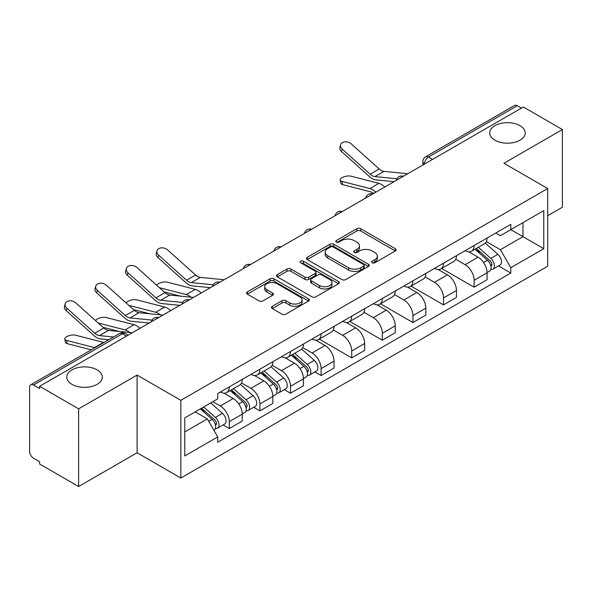 <?xml version="1.0" encoding="UTF-8"?>
<svg xmlns="http://www.w3.org/2000/svg" width="592" height="592" viewBox="0 0 592 592"><rect width="100%" height="100%" fill="white"/><g stroke="black" fill="none" stroke-linecap="round" stroke-linejoin="round"><path stroke-width="0.89" d="M372.168 262.759A1.909 1.103 0 0 0 374.862 262.759L395.323 250.949A2.723 1.569 0 0 0 396.122 249.831A2.723 1.569 0 0 0 395.323 248.721L360.661 228.712A2.723 1.569 0 0 0 356.813 228.712L336.352 240.522A1.909 1.103 0 0 0 335.797 241.299A1.909 1.103 0 0 0 336.352 242.084A1.909 1.103 0 0 0 339.053 242.084L341.695 240.552A8.717 5.032 0 0 1 354.023 240.552L356.909 242.217A8.717 5.032 0 0 1 359.462 245.776A8.717 5.032 0 0 1 356.909 249.336L354.26 250.86A1.909 1.103 0 0 0 353.705 251.644A1.909 1.103 0 0 0 354.26 252.421A1.909 1.103 0 0 0 356.961 252.421L359.603 250.89A8.717 5.032 0 0 1 371.931 250.89L374.817 252.562A8.717 5.032 0 0 1 377.37 256.114A8.717 5.032 0 0 1 374.817 259.673L372.168 261.205A1.909 1.103 0 0 0 371.613 261.982A1.909 1.103 0 0 0 372.168 262.759L372.168 261.205M97.081 369.867A17.753 10.249 0 0 0 77.73 367.647A17.753 10.249 0 0 0 66.77 377.119A17.753 10.249 0 0 0 71.972 384.363A17.753 10.249 0 0 0 91.323 386.583A17.753 10.249 0 0 0 102.283 377.119A17.753 10.249 0 0 0 97.081 369.867M520.028 125.682A17.753 10.249 0 0 0 500.677 123.462A17.753 10.249 0 0 0 489.717 132.934A17.753 10.249 0 0 0 494.919 140.178A17.753 10.249 0 0 0 514.27 142.406A17.753 10.249 0 0 0 525.23 132.934A17.753 10.249 0 0 0 520.028 125.682M272.283 306.308A2.723 1.569 0 0 0 271.484 307.418A2.723 1.569 0 0 0 272.283 308.536L282.007 314.145A2.723 1.569 0 0 0 285.855 314.145L308.58 301.032A2.723 1.569 0 0 0 309.379 299.915A2.723 1.569 0 0 0 308.58 298.805L273.918 278.795A2.723 1.569 0 0 0 270.07 278.795L247.345 291.915A2.723 1.569 0 0 0 246.546 293.025A2.723 1.569 0 0 0 247.345 294.135L259.089 300.921A2.723 1.569 0 0 0 262.944 300.921L272.668 295.304A2.723 1.569 0 0 0 273.467 294.194A2.723 1.569 0 0 0 272.668 293.077L266.844 289.717A7.282 4.203 0 0 1 264.705 286.743A7.282 4.203 0 0 1 269.205 282.858A7.282 4.203 0 0 1 277.145 283.768L299.959 296.94A7.282 4.203 0 0 1 302.098 299.915A7.282 4.203 0 0 1 297.598 303.8A7.282 4.203 0 0 1 289.658 302.889L285.855 300.699A2.723 1.569 0 0 0 282.007 300.699L272.283 306.308L272.283 308.536M180.849 400.333L137.1 375.076L78.64 408.828L39.605 386.287L523.365 106.997L562.4 129.537L503.94 163.288L547.689 188.545L180.849 400.333L180.849 478.033L547.689 266.237L547.689 188.545M341.887 279.572A2.723 1.569 0 0 0 345.743 279.572L368.461 266.452A2.723 1.569 0 0 0 369.26 265.342A2.723 1.569 0 0 0 368.461 264.232L333.799 244.222A2.723 1.569 0 0 0 329.951 244.222L307.233 257.342A2.723 1.569 0 0 0 306.434 258.452A2.723 1.569 0 0 0 307.233 259.562L341.887 279.572M301.35 263.174A1.909 1.103 0 0 1 303.282 263.44L303.282 261.176L338.52 281.518A2.723 1.569 0 0 1 339.32 282.628A2.723 1.569 0 0 1 338.52 283.746L315.802 296.858A2.723 1.569 0 0 1 311.947 296.858L277.285 276.849L277.285 274.629A2.723 1.569 0 0 0 276.494 275.739A2.723 1.569 0 0 0 277.285 276.849M277.285 274.629L287.009 269.012A2.723 1.569 0 0 1 290.864 269.012L304.917 277.13A2.723 1.569 0 0 0 308.772 277.13L315.218 273.4A2.723 1.569 0 0 0 316.017 272.29A2.723 1.569 0 0 0 315.218 271.18L300.588 262.73A1.909 1.103 0 0 1 300.026 261.953A1.909 1.103 0 0 1 301.202 260.939A1.909 1.103 0 0 1 303.282 261.176M78.64 408.828L78.64 486.528L39.605 463.987L39.605 461.723L33.522 458.208A5.55 3.204 -120 0 1 29.6 451.415L29.6 387.309A5.55 3.204 -120 0 1 30.747 384.77L119.614 333.466A5.55 3.204 60 0 1 122.389 333.74L33.522 385.044A5.55 3.204 -120 0 0 30.747 384.77M547.689 215.725L562.4 207.23L562.4 129.537M78.64 486.528L137.1 452.776L180.849 478.033M39.605 386.287L39.605 388.559L33.522 385.044M432.537 159.433L428.416 157.058A5.55 3.204 60 0 0 425.641 156.784L514.507 105.472A5.55 3.204 60 0 1 517.282 105.753L428.416 157.058A5.55 3.204 120 0 0 424.494 163.851L424.494 164.08M521.397 108.129L517.282 105.753M474.125 245.51A12.765 7.37 60 0 1 471.484 251.237L484.426 243.763A12.765 7.37 -120 0 0 487.068 238.036M455.751 259.252L465.097 264.654A12.765 7.37 60 0 1 474.125 280.282L487.068 272.808A12.765 7.37 -120 0 0 478.047 257.18L468.783 251.829M487.068 272.808L487.068 279.713L474.125 287.194L441.669 268.45M471.484 251.237A12.765 7.37 60 0 1 465.201 250.66M474.125 280.282L474.125 287.194M443.519 263.181A12.765 7.37 60 0 1 440.877 268.909L453.827 261.435A12.765 7.37 -120 0 0 456.469 255.707M411.063 286.121L443.519 304.858L456.469 297.384L456.469 290.472A12.765 7.37 -120 0 0 447.441 274.843L438.176 269.493M440.877 268.909A12.765 7.37 60 0 1 434.595 268.331M425.145 276.923L434.498 282.317A12.765 7.37 60 0 1 443.519 297.946L443.519 304.858M412.92 280.845A12.765 7.37 60 0 1 410.278 286.572L423.221 279.098A12.765 7.37 -120 0 0 425.863 273.371M380.464 303.792L412.92 322.529L425.863 315.055L425.863 308.143A12.765 7.37 -120 0 0 416.842 292.515L407.577 287.164M410.278 286.572A12.765 7.37 60 0 1 403.996 286.003M394.546 294.587L403.892 299.989A12.765 7.37 60 0 1 412.92 315.617L412.92 322.529M382.314 298.516A12.765 7.37 60 0 1 379.672 304.244L392.622 296.77A12.765 7.37 -120 0 0 395.264 291.042M349.857 321.456L382.314 340.193L395.264 332.719L395.264 325.815A12.765 7.37 -120 0 0 386.236 310.178L376.971 304.828M379.672 304.244A12.765 7.37 60 0 1 373.389 303.666M363.939 312.258L373.293 317.66A12.765 7.37 60 0 1 382.314 333.289L382.314 340.193M351.715 316.187A12.765 7.37 60 0 1 349.073 321.915L362.015 314.441A12.765 7.37 -120 0 0 364.657 308.706M319.258 339.127L351.715 357.864L364.657 350.39L364.657 343.478A12.765 7.37 -120 0 0 355.637 327.85L346.372 322.499M349.073 321.915A12.765 7.37 60 0 1 342.79 321.338M333.34 329.929L342.687 335.324A12.765 7.37 60 0 1 351.715 350.952L351.715 357.864M321.108 333.851A12.765 7.37 60 0 1 318.466 339.579L331.416 332.105A12.765 7.37 -120 0 0 334.058 326.377M314.9 371.946L321.108 375.535L334.058 368.054L334.058 361.15A12.765 7.37 -120 0 0 325.03 345.521L315.765 340.171M318.466 339.579A12.765 7.37 60 0 1 312.184 339.001M302.734 347.593L312.088 352.995A12.765 7.37 60 0 1 321.108 368.624L321.108 375.535M290.509 351.522A12.765 7.37 60 0 1 287.867 357.25L300.81 349.776A12.765 7.37 -120 0 0 303.452 344.048M284.301 389.617L290.509 393.199L303.452 385.725L303.452 378.813A12.765 7.37 -120 0 0 294.431 363.185L285.166 357.834M287.867 357.25A12.765 7.37 60 0 1 281.585 356.673M272.135 365.264L281.481 370.659A12.765 7.37 60 0 1 290.509 386.295L290.509 393.199M259.903 369.186A12.765 7.37 60 0 1 257.261 374.921L270.211 367.44A12.765 7.37 -120 0 0 272.853 361.712M253.694 407.281L259.903 410.87L272.853 403.396L272.853 396.485A12.765 7.37 -120 0 0 263.825 380.856L254.56 375.506M257.261 374.921A12.765 7.37 60 0 1 250.978 374.344M241.529 382.928L250.882 388.33A12.765 7.37 60 0 1 259.903 403.959L259.903 410.87M229.304 386.857A12.765 7.37 60 0 1 226.662 392.585L239.605 385.111A12.765 7.37 -120 0 0 242.246 379.383M223.095 424.952L229.304 428.534L242.246 421.06L242.246 414.156A12.765 7.37 -120 0 0 233.226 398.52L223.961 393.169M226.662 392.585A12.765 7.37 60 0 1 220.379 392.008M212.824 401.694L220.276 406.001A12.765 7.37 60 0 1 229.304 421.63L229.304 428.534M495.8 232.996L500.41 235.66L543.767 210.626L522.973 222.636L522.973 236.674L500.41 249.698L486.35 241.588M184.771 431.931L207.333 418.907L217.73 436.918L184.771 455.944L184.771 417.893L217.73 398.86L217.73 393.539L510.807 224.331L510.807 229.652L543.767 248.684L510.807 267.71L500.41 249.698M543.767 210.626L543.767 248.684M217.73 436.918L217.73 442.239L510.807 273.03L510.807 267.71M137.1 375.076L137.1 452.776M207.333 418.907L195.168 411.884M498.516 265.941L510.807 273.03M372.93 263.026L374.817 261.938A8.717 5.032 0 0 0 377.37 258.378L377.37 256.114M359.462 245.776L359.462 248.041A8.717 5.032 0 0 1 356.909 251.6L355.022 252.688M395.286 250.971L360.661 230.976A2.723 1.569 0 0 0 356.813 230.976L337.114 242.35M368.424 266.474L333.799 246.487A2.723 1.569 0 0 0 329.951 246.487L307.27 259.585M363.651 266.119A1.909 1.103 0 0 0 364.206 265.342A1.909 1.103 0 0 0 363.651 264.565L333.222 246.997A1.909 1.103 0 0 0 330.528 246.997L327.739 248.61A8.717 5.032 0 0 0 325.186 252.17A8.717 5.032 0 0 0 327.739 255.729L348.533 267.732A8.717 5.032 0 0 0 360.854 267.732L363.651 266.119L363.651 268.383A1.909 1.103 0 0 0 364.206 267.606L364.206 265.342M325.186 252.17L325.186 254.434A8.717 5.032 0 0 0 327.739 257.994L327.739 255.729M363.651 268.383L360.854 269.996A8.717 5.032 0 0 1 348.533 269.996L327.739 257.994M277.322 276.871L287.009 271.277L287.009 269.012M316.017 272.29L316.017 274.555A2.723 1.569 0 0 1 315.218 275.665L308.772 279.394A2.723 1.569 0 0 1 304.917 279.394L290.864 271.277A2.723 1.569 0 0 0 287.009 271.277M303.282 263.44L338.483 283.76M319.502 285.551A7.282 4.203 0 0 0 327.443 286.461A7.282 4.203 0 0 0 331.942 282.576A7.282 4.203 0 0 0 329.811 279.602L321.767 274.962A2.723 1.569 0 0 0 317.919 274.962L311.466 278.684A2.723 1.569 0 0 0 310.667 279.794A2.723 1.569 0 0 0 311.466 280.904L319.502 285.551L319.502 287.816A7.282 4.203 0 0 0 327.443 288.726A7.282 4.203 0 0 0 331.942 284.841L331.942 282.576M310.667 279.794L310.667 282.058A2.723 1.569 0 0 0 311.466 283.176L311.466 280.904M319.502 287.816L311.466 283.176M302.098 299.915L302.098 302.179A7.282 4.203 0 0 1 297.598 306.071A7.282 4.203 0 0 1 289.658 305.154L285.855 302.963A2.723 1.569 0 0 0 282.007 302.963L272.32 308.55M264.705 286.743L264.705 289.007A7.282 4.203 0 0 0 266.844 291.982L266.844 289.717M272.631 295.327L266.844 291.982M308.543 301.047L273.918 281.059A2.723 1.569 0 0 0 270.07 281.059L247.382 294.157M342.62 184.615A6.379 2.568 168.1 0 1 340.888 183.328L340.208 180.101A6.379 2.568 -11.9 0 0 341.939 181.389L342.62 184.615L370.57 191.808A10.264 5.927 -120 0 1 373.685 193.414M384.793 186.998A13.875 8.007 -120 0 0 378.91 183.365L350.96 176.179A6.379 2.568 -11.9 0 0 343.863 176.853A6.379 2.568 -11.9 0 0 340.208 180.101M475.006 249.202L487.475 260.332A6.934 4.003 60 0 1 489.658 271.055L487.068 272.549M475.339 249.498L481.207 252.888M476.264 248.477L490.139 260.857A3.33 1.924 60 0 1 491.19 266.008A3.33 1.924 60 0 1 490.886 266.126M478.343 247.278L490.812 258.408A6.934 4.003 60 0 1 492.988 269.131A6.934 4.003 60 0 1 490.894 269.353M485.299 243.105L497.872 254.331A6.934 4.003 60 0 1 500.055 265.053L492.988 269.131M375.772 192.208A13.875 8.007 -120 0 0 369.889 188.574L341.939 181.389M407.777 173.73L383.919 171.384A10.264 5.927 60 0 1 379.198 168.994L351.248 143.908A6.379 4.536 15.6 0 0 344.973 141.851A6.379 4.536 15.6 0 0 340.592 144.803A6.379 4.536 15.6 0 0 342.228 149.117L341.547 151.567A6.379 4.536 -164.4 0 1 339.912 147.245L340.592 144.803M396.921 178.762L374.899 176.594A10.264 5.927 60 0 1 370.178 174.203L342.228 149.117M394.035 181.663L375.876 179.879A13.875 8.007 60 0 1 369.497 176.653L341.547 151.567M201.176 293.003A13.875 8.007 -120 0 0 195.293 289.37L167.344 282.184A6.379 2.568 -11.9 0 0 161.165 282.562A6.379 2.568 -11.9 0 0 156.732 285.27M291.39 355.215L303.859 366.337A6.934 4.003 60 0 1 306.042 377.067L303.452 378.562M291.723 355.503L297.591 358.893M292.648 354.49L306.523 366.87A3.33 1.924 60 0 1 307.574 372.013A3.33 1.924 60 0 1 307.27 372.139M294.727 353.283L307.196 364.413A6.934 4.003 60 0 1 309.372 375.136A6.934 4.003 60 0 1 307.278 375.365M301.683 349.11L314.256 360.336A6.934 4.003 60 0 1 316.439 371.058L309.372 375.136M180.308 296.104L164.184 291.96M190.987 297.154A13.875 8.007 -120 0 0 186.273 294.587L159.411 287.675M224.161 279.742L200.303 277.396A10.264 5.927 60 0 1 195.582 275.006L167.632 249.92A6.379 4.536 15.6 0 0 161.357 247.863A6.379 4.536 15.6 0 0 156.976 250.808A6.379 4.536 15.6 0 0 158.612 255.13L157.931 257.572A6.379 4.536 -164.4 0 1 156.295 253.258L156.976 250.808M213.305 284.767L191.283 282.606A10.264 5.927 60 0 1 186.561 280.216L158.612 255.13M210.419 287.675L192.259 285.892A13.875 8.007 60 0 1 185.881 282.658L157.931 257.572M170.577 310.674A13.875 8.007 -120 0 0 164.694 307.041L136.745 299.855A6.379 2.568 -11.9 0 0 130.566 300.233A6.379 2.568 -11.9 0 0 126.126 302.934M260.791 372.879L273.26 384.008A6.934 4.003 60 0 1 275.435 394.731L272.853 396.226M261.116 373.175L266.992 376.564M262.049 372.153L275.924 384.534A3.33 1.924 60 0 1 276.967 389.684A3.33 1.924 60 0 1 276.664 389.802M264.121 370.955L276.597 382.084A6.934 4.003 60 0 1 278.773 392.807A6.934 4.003 60 0 1 276.679 393.029M271.077 366.781L283.657 378.007A6.934 4.003 60 0 1 285.832 388.729L278.773 392.807M149.709 313.775L133.585 309.631M160.38 314.826A13.875 8.007 -120 0 0 155.666 312.25L128.812 305.346M193.554 297.406L169.704 295.068A10.264 5.927 60 0 1 164.983 292.677L137.033 267.591A6.379 4.536 15.6 0 0 130.751 265.527A6.379 4.536 15.6 0 0 126.37 268.479A6.379 4.536 15.6 0 0 128.005 272.801L127.324 275.243A6.379 4.536 -164.4 0 1 125.689 270.921L126.37 268.479M182.706 302.438L160.676 300.277A10.264 5.927 60 0 1 155.955 297.887L128.005 272.801M179.813 305.339L161.653 303.555A13.875 8.007 60 0 1 155.274 300.329L127.324 275.243M139.971 328.345A13.875 8.007 -120 0 0 134.088 324.712L106.138 317.519A6.379 2.568 -11.9 0 0 99.959 317.904A6.379 2.568 -11.9 0 0 95.527 320.605M230.184 390.55L242.653 401.679A6.934 4.003 60 0 1 244.836 412.402L242.246 413.897M230.517 390.846L236.386 394.235M231.442 389.825L245.317 402.205A3.33 1.924 60 0 1 246.368 407.355A3.33 1.924 60 0 1 246.065 407.474M233.522 388.626L245.991 399.748A6.934 4.003 60 0 1 248.166 410.478A6.934 4.003 60 0 1 246.072 410.7M240.478 384.452L253.05 395.671A6.934 4.003 60 0 1 255.233 406.401L248.166 410.478M119.103 331.446L102.978 327.295M129.781 332.489A13.875 8.007 -120 0 0 125.067 329.922L98.205 323.01M162.955 315.077L139.098 312.731A10.264 5.927 60 0 1 134.377 310.341L106.427 285.255A6.379 4.536 15.6 0 0 100.152 283.198A6.379 4.536 15.6 0 0 95.771 286.151A6.379 4.536 15.6 0 0 97.406 290.465L96.725 292.907A6.379 4.536 -164.4 0 1 95.09 288.593L95.771 286.151M152.1 320.109L130.077 317.941A10.264 5.927 60 0 1 125.356 315.551L97.406 290.465M149.214 323.01L131.054 321.227A13.875 8.007 60 0 1 124.675 317.993L96.725 292.907M67.192 343.634A6.379 2.568 168.1 0 1 65.46 342.346L64.78 339.112A6.379 2.568 -11.9 0 0 66.511 340.4L67.192 343.634L91.279 349.828M103.948 342.509A13.875 8.007 -120 0 0 103.489 342.376L75.539 335.19A6.379 2.568 -11.9 0 0 68.435 335.871A6.379 2.568 -11.9 0 0 64.78 339.112M200.348 408.894L212.054 419.343A6.934 4.003 60 0 1 214.23 430.066L213.89 430.266M200.466 408.828L205.787 411.899M201.606 408.169L214.718 419.876A3.33 1.924 60 0 1 215.762 425.019A3.33 1.924 60 0 1 215.458 425.137M203.685 406.97L215.392 417.419A6.934 4.003 60 0 1 217.567 428.142A6.934 4.003 60 0 1 215.473 428.364M210.745 402.893L222.451 413.342A6.934 4.003 60 0 1 224.627 424.064L217.567 428.142M94.92 347.719A13.875 8.007 -120 0 0 94.461 347.585L66.511 340.4M132.349 332.741L108.499 330.403A10.264 5.927 60 0 1 103.778 328.012L75.828 302.926A6.379 4.536 15.6 0 0 69.545 300.862A6.379 4.536 15.6 0 0 65.164 303.814A6.379 4.536 15.6 0 0 66.8 308.136L66.119 310.578A6.379 4.536 -164.4 0 1 64.484 306.264L65.164 303.814M113.509 336.989L99.471 335.612A10.264 5.927 60 0 1 94.75 333.222L66.8 308.136M108.787 339.712L100.448 338.898A13.875 8.007 60 0 1 94.069 335.664L66.119 310.578M424.686 163.962L424.494 163.851A5.55 3.204 0 0 1 422.866 161.586L422.866 165.013M259.903 403.959L272.853 396.485M290.509 386.295L303.452 378.813M321.108 368.624L334.058 361.15M351.715 350.952L364.657 343.478M382.314 333.289L395.264 325.815M412.92 315.617L425.863 308.143M443.519 297.946L456.469 290.472M229.304 421.63L242.246 414.156M220.276 406.001L233.226 398.52M250.882 388.33L263.825 380.856M281.481 370.659L294.431 363.185M312.088 352.995L325.03 345.521M342.687 335.324L355.637 327.85M373.293 317.66L386.236 310.178M403.892 299.989L416.842 292.515M434.498 282.317L447.441 274.843M465.097 264.654L478.047 257.18M402.96 176.505A5.55 3.204 120 0 0 400.51 177.926M372.361 194.176A5.55 3.204 120 0 0 369.911 195.589M341.754 211.847A5.55 3.204 120 0 0 339.305 213.261M311.155 229.511A5.55 3.204 120 0 0 308.706 230.924M280.549 247.182A5.55 3.204 120 0 0 278.099 248.596M249.95 264.853A5.55 3.204 120 0 0 247.5 266.267M219.343 282.517A5.55 3.204 120 0 0 216.894 283.931M188.744 300.188A5.55 3.204 120 0 0 186.295 301.602M158.138 317.852A5.55 3.204 120 0 0 155.689 319.266M126.51 336.115L122.389 333.74A5.55 3.204 120 0 1 125.164 333.466A5.55 5.55 0 0 0 119.614 333.466M374.817 261.938L374.817 259.673M354.26 252.421L354.26 250.86M356.909 251.6L356.909 249.336M336.352 242.084L336.352 240.522M356.813 230.976L356.813 228.712M360.661 230.976L360.661 228.712M395.323 250.949L395.323 248.721M307.233 259.562L307.233 257.342M329.951 246.487L329.951 244.222M333.799 246.487L333.799 244.222M368.461 266.452L368.461 264.232M348.533 269.996L348.533 267.732M360.854 269.996L360.854 267.732M290.864 271.277L290.864 269.012M304.917 279.394L304.917 277.13M308.772 279.394L308.772 277.13M315.218 275.665L315.218 273.4M338.52 283.746L338.52 281.518M282.007 302.963L282.007 300.699M285.855 302.963L285.855 300.699M289.658 305.154L289.658 302.889M272.668 295.304L272.668 293.077M247.345 294.135L247.345 291.915M270.07 281.059L270.07 278.795M273.918 281.059L273.918 278.795M308.58 301.032L308.58 298.805M487.475 260.332L483.59 262.574M491.878 264.483L490.627 265.201M497.872 254.331L490.812 258.408M378.91 183.365L369.889 188.574M374.899 176.594L383.919 171.384M370.178 174.203L379.198 168.994M303.859 366.337L299.974 368.587M308.262 370.488L307.011 371.214M314.256 360.336L307.196 364.413M195.293 289.37L186.273 294.587M191.283 282.606L200.303 277.396M186.561 280.216L195.582 275.006M273.26 384.008L269.375 386.25M277.655 388.16L276.405 388.885M283.657 378.007L276.597 382.084M164.694 307.041L155.666 312.25M160.676 300.277L169.704 295.068M155.955 297.887L164.983 292.677M242.653 401.679L238.768 403.922M247.056 405.831L245.806 406.549M253.05 395.671L245.991 399.748M134.088 324.712L125.067 329.922M130.077 317.941L139.098 312.731M125.356 315.551L134.377 310.341M212.054 419.343L208.702 421.282M216.45 423.495L215.199 424.22M222.451 413.342L215.392 417.419M103.489 342.376L94.461 347.585M99.471 335.612L108.499 330.403M94.75 333.222L103.778 328.012M403.433 176.238A5.55 5.55 0 0 0 396.314 180.345M372.827 193.902A5.55 5.55 0 0 0 365.708 198.017M342.228 211.573A5.55 5.55 0 0 0 335.109 215.68M311.621 229.245A5.55 5.55 0 0 0 304.503 233.352M281.022 246.908A5.55 5.55 0 0 0 273.904 251.023M250.416 264.58A5.55 5.55 0 0 0 243.297 268.687M219.817 282.243A5.55 5.55 0 0 0 212.698 286.358M189.211 299.915A5.55 5.55 0 0 0 182.092 304.022M158.612 317.586A5.55 5.55 0 0 0 151.493 321.693M128.131 335.176L125.164 333.466M425.641 156.784A5.55 5.55 0 0 0 422.866 161.586"/></g></svg>
